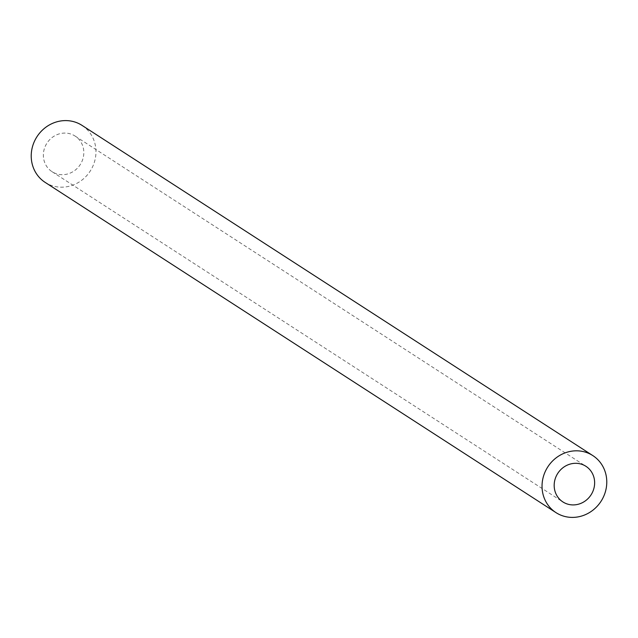 <?xml version="1.0" encoding="UTF-8"?>
<svg xmlns="http://www.w3.org/2000/svg" width="638" height="638" viewBox="0 0 638 638"><rect width="100%" height="100%" fill="white"/><g stroke="black" fill="none" stroke-linecap="round" stroke-linejoin="round"><path stroke-width="0.48" stroke-dasharray="3.19 2.39" d="M73.346 135.065A21.213 19.81 -57.1 0 1 75.109 136.069A21.213 19.81 -57.1 0 1 80.795 163.711A21.213 19.81 -57.1 0 1 53.831 172.707A21.213 19.81 -57.1 0 1 52.077 171.702A21.213 19.81 -57.1 0 1 46.391 144.06A21.213 19.81 -57.1 0 1 73.346 135.065M82.023 125.383A33.942 31.693 -57.1 0 1 91.114 169.612A33.942 31.693 -57.1 0 1 47.978 184.007A33.942 31.693 -57.1 0 1 45.162 182.396M75.109 136.069L585.923 466.298M52.077 171.702L562.891 501.931"/><path stroke-width="0.96" d="M584.169 465.293A21.213 19.81 -57.1 0 1 585.923 466.298A21.213 19.81 -57.1 0 1 591.609 493.94A21.213 19.81 -57.1 0 1 564.654 502.935A21.213 19.81 -57.1 0 1 562.891 501.931A21.213 19.81 -57.1 0 1 557.205 474.289A21.213 19.81 -57.1 0 1 584.169 465.293M555.977 512.617L45.162 182.396A33.942 31.693 -57.1 0 1 36.071 138.167A33.942 31.693 -57.1 0 1 79.2 123.772A33.942 31.693 -57.1 0 1 82.023 125.383L592.838 455.604A33.942 31.693 -57.1 0 1 601.929 499.833A33.942 31.693 -57.1 0 1 558.8 514.228A33.942 31.693 -57.1 0 1 555.977 512.617A33.942 31.693 -57.1 0 1 546.886 468.388A33.942 31.693 -57.1 0 1 590.022 453.993A33.942 31.693 -57.1 0 1 592.838 455.604"/></g></svg>
